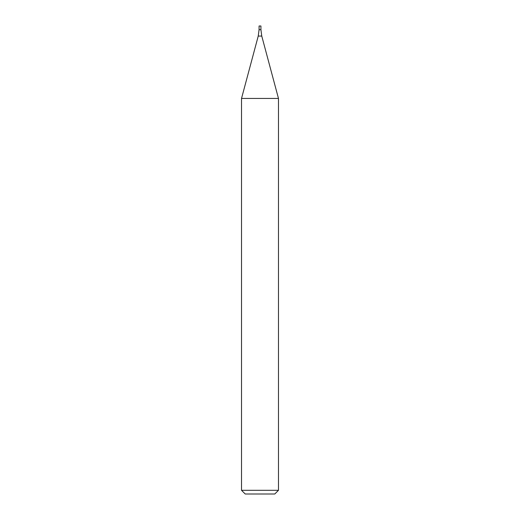 <?xml version="1.0" encoding="UTF-8"?>
<svg xmlns="http://www.w3.org/2000/svg" width="520" height="520" viewBox="0 0 520 520"><rect width="100%" height="100%" fill="white"/><g stroke="black" fill="none" stroke-linecap="round" stroke-linejoin="round"><path stroke-width="0.78" d="M260 490.308L278.473 490.308L278.473 98.436L241.527 98.436L241.527 490.308L260 490.308M241.527 490.308L245.219 494L274.781 494L278.473 490.308M258.239 36.069L261.762 36.069L260.923 29.692L259.077 29.692L259.077 26L260.923 26L260.923 29.692L259.077 29.692L258.239 36.069L241.527 98.436M261.762 36.069L278.473 98.436"/></g></svg>
